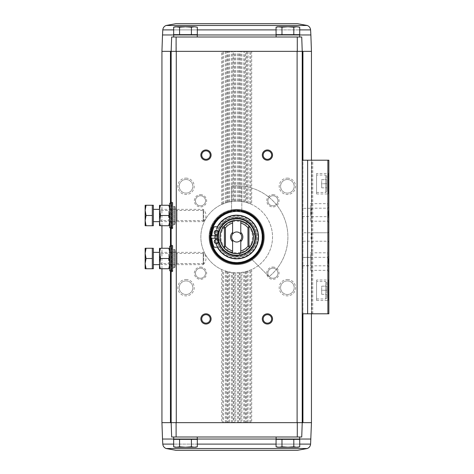 <?xml version="1.0" encoding="UTF-8"?>
<svg xmlns="http://www.w3.org/2000/svg" width="474" height="474" viewBox="0 0 474 474"><rect width="100%" height="100%" fill="white"/><g stroke="black" fill="none" stroke-linecap="round" stroke-linejoin="round"><path stroke-width="0.36" stroke-dasharray="2.37 1.78" d="M311.448 422.654L302.228 422.654L302.927 422.654L302.228 422.654L301.731 436.987L171.659 436.987L301.731 436.987L171.659 436.987L171.155 422.654L170.456 422.654L297.109 422.654L297.109 51.346L297.281 37.013L301.731 37.013L171.659 37.013L301.731 37.013L302.228 51.346L311.448 51.346M197.267 37.013L173.715 37.013L197.267 37.013L173.715 37.013L197.267 37.013L197.267 34.963L173.715 34.963L197.267 34.963L173.715 34.963L173.715 37.013M299.669 37.013L276.117 37.013L299.669 37.013L276.117 37.013L299.669 37.013L299.669 34.963L276.117 34.963L299.669 34.963L276.117 34.963L276.117 37.013M171.659 436.987L171.155 422.654L171.155 51.346L161.942 51.346M301.731 37.013L302.228 51.346L297.287 51.346M171.155 263.076L171.155 51.346L171.659 37.013L176.109 37.013L176.275 51.346L171.155 51.346L171.659 37.013M173.715 436.987L197.267 436.987L173.715 436.987L197.267 436.987L173.715 436.987L173.715 439.037L197.267 439.037L173.715 439.037L197.267 439.037L197.267 436.987M276.117 436.987L299.669 436.987L276.117 436.987L299.669 436.987L276.117 436.987L276.117 439.037L299.669 439.037L276.117 439.037L299.669 439.037L299.669 436.987M221.684 269.546L221.684 422.654L222.573 422.654L222.573 269.943L221.684 269.546A35.84 35.84 0 0 1 221.684 204.454L227.123 202.463A35.84 35.84 0 0 1 227.828 202.274L233.267 201.326A35.84 35.84 0 0 1 233.972 201.26L236.692 201.16A35.84 35.84 0 0 1 267.733 254.917A35.84 35.84 0 0 1 205.657 254.917A35.84 35.84 0 0 1 236.692 201.16L239.411 201.26A35.84 35.84 0 0 1 240.117 201.326L245.556 202.274A35.84 35.84 0 0 1 246.261 202.463L246.261 51.346L302.228 51.346L302.228 422.654L297.109 422.654L302.228 422.654L301.731 436.987M176.298 439.345L194.69 439.345L176.298 439.345L194.69 439.345L176.298 439.345L176.606 439.037L194.381 439.037L176.606 439.037L194.381 439.037L176.606 439.037L194.381 439.037L194.69 439.345M197.314 446.804L195.732 447.231L175.25 447.231L173.668 446.804L173.668 439.345L197.314 439.345L179.581 439.345L197.314 439.345L197.314 446.804L194.364 447.231L191.407 446.804L185.494 447.231L179.581 446.804L176.624 447.231L173.668 446.804L176.624 447.231L179.581 446.804L185.494 447.231L191.407 446.804L194.364 447.231L197.314 446.804L194.364 447.231L195.732 447.231L185.494 447.231L194.364 447.231L191.407 446.804L185.494 447.231L176.624 447.231L185.494 447.231L179.581 446.804L175.439 447.154M278.7 439.345L297.091 439.345L278.7 439.345L297.091 439.345L278.7 439.345L279.002 439.037L296.783 439.037L279.002 439.037L296.783 439.037L279.002 439.037L296.783 439.037L297.091 439.345M299.716 446.804L298.134 447.231L277.651 447.231L276.069 446.804L276.069 439.345L299.716 439.345L281.983 439.345L299.716 439.345L299.716 446.804L296.76 447.231L293.803 446.804L287.896 447.231L281.983 446.804L279.026 447.231L276.069 446.804L279.026 447.231L281.983 446.804L287.896 447.231L293.803 446.804L296.76 447.231L299.716 446.804L296.76 447.231L298.134 447.231L287.896 447.231L296.76 447.231L293.803 446.804L287.896 447.231L279.026 447.231L287.896 447.231L281.983 446.804L277.841 447.154M297.281 37.013L176.109 37.013M171.155 210.924L171.155 51.346L176.097 51.346M327.884 313.8L302.228 313.8L302.228 160.2L328.855 160.2L328.855 313.8L327.884 313.8L327.884 160.2M302.228 422.654L302.228 51.346L302.228 422.654M171.155 253.934L171.155 220.066M246.261 202.463L247.15 202.718L247.15 51.346L176.275 51.346L176.275 422.654L170.456 422.654L170.456 51.346M287.38 279.494A8.194 8.194 0 0 1 294.473 291.783A8.194 8.194 0 0 1 280.282 291.783A8.194 8.194 0 0 1 287.38 279.494M272.9 267.058A6.144 6.144 0 0 1 278.22 276.277A6.144 6.144 0 0 1 267.573 276.277A6.144 6.144 0 0 1 272.9 267.058M287.38 178.123A8.194 8.194 0 0 1 294.473 190.412A8.194 8.194 0 0 1 280.282 190.412A8.194 8.194 0 0 1 287.38 178.123M272.9 194.654A6.144 6.144 0 0 1 278.22 203.867A6.144 6.144 0 0 1 267.573 203.867A6.144 6.144 0 0 1 272.9 194.654M247.15 202.718L251.7 204.454A35.84 35.84 0 0 1 251.7 269.546L246.261 271.537A35.84 35.84 0 0 1 245.556 271.726L240.117 272.674A35.84 35.84 0 0 1 239.411 272.74L233.972 272.74A35.84 35.84 0 0 1 233.267 272.674L227.828 271.726A35.84 35.84 0 0 1 227.123 271.537L222.573 269.943M186.009 178.123A8.194 8.194 0 0 1 193.102 190.412A8.194 8.194 0 0 1 178.911 190.412A8.194 8.194 0 0 1 186.009 178.123M200.49 194.654A6.144 6.144 0 0 1 205.811 203.867A6.144 6.144 0 0 1 195.169 203.867A6.144 6.144 0 0 1 200.49 194.654M186.009 279.494A8.194 8.194 0 0 1 193.102 291.783A8.194 8.194 0 0 1 178.911 291.783A8.194 8.194 0 0 1 186.009 279.494M200.49 267.058A6.144 6.144 0 0 1 205.811 276.277A6.144 6.144 0 0 1 195.169 276.277A6.144 6.144 0 0 1 200.49 267.058M176.097 422.654L176.109 436.987M297.281 436.987L297.287 422.654M221.684 204.454L221.684 51.346L227.123 51.346L227.123 202.463M227.123 271.537L227.123 422.654L223.521 422.654L223.521 270.328M227.828 202.274L227.828 51.346L233.267 51.346L233.267 201.326M227.828 271.726L227.828 422.654L229.665 422.654L229.665 272.141M233.267 272.674L233.267 422.654L229.665 422.654M233.972 201.26L233.972 51.346L239.411 51.346L239.411 201.26M233.972 272.74L233.972 422.654L235.803 422.654L235.803 272.828M239.411 272.74L239.411 422.654L235.803 422.654M240.117 201.326L240.117 51.346L245.556 51.346L245.556 202.274M240.117 272.674L240.117 422.654L241.947 422.654L241.947 272.455M245.556 271.726L245.556 422.654L241.947 422.654M246.261 271.537L246.261 422.654L248.092 422.654L248.092 270.98M247.15 51.346L251.7 51.346L251.7 204.454M251.7 269.546L251.7 422.654L248.092 422.654M311.513 208.193C310.855 207.926 310.855 216.92 311.513 216.659C311.904 216.92 311.904 207.932 311.513 208.193L327.967 208.193L327.967 216.659L327.967 208.193L328.855 207.304L328.855 217.542L328.855 207.304M311.513 232.77C310.855 232.503 310.855 241.497 311.513 241.23C311.904 241.497 311.904 232.509 311.513 232.77L327.967 232.77L327.967 241.23L327.967 232.77L328.855 231.881L328.855 242.119L328.855 231.881L328.855 242.119L328.855 231.881L327.967 232.77L327.967 241.23L327.967 232.77L302.228 232.77L302.228 241.23L302.228 232.77M328.855 215.907L328.855 214.023L328.855 215.907L328.239 215.907L328.855 215.907M328.855 212.873L328.855 210.989L328.855 212.873L328.239 212.873L328.855 212.873L328.239 212.873L328.239 210.989L328.855 210.989L328.239 210.989L328.239 212.873L328.855 212.873M328.239 262.205L328.239 258.437L328.239 263.348L328.855 263.348L328.855 258.437L328.855 263.348L328.239 263.348L328.239 262.205L328.855 262.205M328.855 259.195L328.855 262.146L328.855 259.195L328.239 259.195M328.855 172.897L328.855 194.607L328.855 172.897L328.239 173.514L328.239 193.99L328.239 173.514L316.567 173.514L316.567 193.99L316.567 173.514M328.855 279.393L328.855 301.103L328.855 279.393L328.239 280.01L328.239 300.486L328.239 280.01L316.567 280.01L316.567 300.486L316.567 280.01M328.855 256.458L328.855 266.696L328.855 256.458L327.967 257.341L327.967 265.807L327.967 257.341L302.228 257.341L302.228 265.807L302.228 257.341M328.855 251.617L328.855 271.537L328.855 251.617L327.664 252.802L327.664 270.346L327.664 252.802L310.423 252.802L310.423 270.346L310.423 252.802M328.855 202.463L328.855 222.383L328.855 202.463L327.664 203.654L327.664 221.198L327.664 203.654L310.423 203.654L310.423 221.198L310.423 203.654M310.423 208.329L310.423 216.517L310.423 208.329L302.228 208.329L302.228 216.517L302.228 208.329M310.423 257.483L310.423 265.671L310.423 257.483L302.228 257.483L302.228 265.671L302.228 257.483M326.805 282.569L326.805 297.927L326.805 282.569L325.78 281.544L325.78 298.952L325.78 281.544L316.567 281.544L316.567 298.952L316.567 281.544M326.805 290.248L326.805 286.154L326.805 290.248L321.686 290.248L321.686 286.154L326.805 286.154L321.686 286.154L321.686 290.248L326.805 290.248M326.805 176.073L326.805 191.431L326.805 176.073L325.78 175.048L325.78 192.456L325.78 175.048L316.567 175.048L316.567 192.456L316.567 175.048M326.805 183.752L326.805 187.846L326.805 179.658L326.805 183.752L321.686 183.752L321.686 179.658L326.805 179.658L321.686 179.658L321.686 183.752L326.805 183.752M328.239 263.348L328.855 263.348M328.239 258.437L328.855 258.437M328.239 262.146L328.855 262.146M328.239 214.758L328.239 215.907L328.239 214.023L328.855 214.023L328.855 214.758L328.855 214.023L328.239 214.023L328.239 212.873L328.239 214.023L328.855 214.023L328.239 214.023L328.239 214.758L328.855 214.758M328.239 214.023L328.855 214.023M321.686 187.846L326.805 187.846L321.686 187.846L321.686 183.752L321.686 187.846M321.686 294.342L326.805 294.342L321.686 294.342L321.686 290.248L321.686 294.342M161.942 422.654L170.456 422.654M222.573 422.654L223.521 422.654M172.797 202.594L172.797 228.397L172.797 202.594L172.388 202.185L172.388 228.806L172.388 202.185L171.878 202.185L171.878 228.806L171.665 202.155L171.665 228.835L171.665 202.155L171.155 202.019M172.797 205.461L172.797 225.529L172.797 205.461L173.614 206.279L175.048 206.688L175.048 224.303L175.048 206.688M175.048 208.412L175.048 222.579L175.048 208.412L177.098 210.462L177.098 220.529L177.098 210.462L203.719 210.462L203.719 220.529L203.719 210.462M172.797 245.603L172.797 271.406L172.797 245.603L172.388 245.194L172.388 271.815L172.388 245.194L171.878 245.194L171.878 271.815L171.665 245.165L171.665 271.845L171.665 245.165L171.155 245.028M172.797 248.471L172.797 268.539L172.797 248.471L173.614 249.288L175.048 249.697L175.048 267.312L175.048 249.697M175.048 251.421L175.048 265.588L175.048 251.421L177.098 253.472L177.098 263.538L177.098 253.472L203.719 253.472L203.719 263.538L203.719 253.472M267.413 314.689A4.23 4.23 0 0 1 271.643 318.919A4.23 4.23 0 0 1 267.413 323.155A4.23 4.23 0 0 1 263.183 318.919A4.23 4.23 0 0 1 267.413 314.689M267.413 150.845A4.23 4.23 0 0 1 271.643 155.081A4.23 4.23 0 0 1 267.413 159.311A4.23 4.23 0 0 1 263.183 155.081A4.23 4.23 0 0 1 267.413 150.845M205.971 150.845A4.23 4.23 0 0 1 210.207 155.081A4.23 4.23 0 0 1 205.971 159.311A4.23 4.23 0 0 1 201.74 155.081A4.23 4.23 0 0 1 205.971 150.845M205.971 314.689A4.23 4.23 0 0 1 210.207 318.919A4.23 4.23 0 0 1 205.971 323.155A4.23 4.23 0 0 1 201.74 318.919A4.23 4.23 0 0 1 205.971 314.689M272.9 195.762A5.036 5.036 0 0 1 277.254 203.316A5.036 5.036 0 0 1 268.539 203.316A5.036 5.036 0 0 1 272.9 195.762A5.036 5.036 0 0 1 277.254 203.316A5.036 5.036 0 0 1 268.539 203.316A5.036 5.036 0 0 1 272.9 195.762M200.49 268.171A5.036 5.036 0 0 1 204.851 275.72A5.036 5.036 0 0 1 196.129 275.72A5.036 5.036 0 0 1 200.49 268.171A5.036 5.036 0 0 1 204.851 275.72A5.036 5.036 0 0 1 196.129 275.72A5.036 5.036 0 0 1 200.49 268.171M287.38 179.51A6.808 6.808 0 0 1 293.276 189.719A6.808 6.808 0 0 1 281.485 189.719A6.808 6.808 0 0 1 287.38 179.51A6.808 6.808 0 0 1 293.276 189.719A6.808 6.808 0 0 1 281.485 189.719A6.808 6.808 0 0 1 287.38 179.51M186.009 280.881A6.808 6.808 0 0 1 191.899 291.089A6.808 6.808 0 0 1 180.114 291.089A6.808 6.808 0 0 1 186.009 280.881A6.808 6.808 0 0 1 191.899 291.089A6.808 6.808 0 0 1 180.114 291.089A6.808 6.808 0 0 1 186.009 280.881M200.49 195.762A5.036 5.036 0 0 1 204.851 203.316A5.036 5.036 0 0 1 196.129 203.316A5.036 5.036 0 0 1 200.49 195.762A5.036 5.036 0 0 1 204.851 203.316A5.036 5.036 0 0 1 196.129 203.316A5.036 5.036 0 0 1 200.49 195.762M272.9 268.171A5.036 5.036 0 0 1 277.254 275.72A5.036 5.036 0 0 1 268.539 275.72A5.036 5.036 0 0 1 272.9 268.171A5.036 5.036 0 0 1 277.254 275.72A5.036 5.036 0 0 1 268.539 275.72A5.036 5.036 0 0 1 272.9 268.171M186.009 179.51A6.808 6.808 0 0 1 191.899 189.719A6.808 6.808 0 0 1 180.114 189.719A6.808 6.808 0 0 1 186.009 179.51A6.808 6.808 0 0 1 191.899 189.719A6.808 6.808 0 0 1 180.114 189.719A6.808 6.808 0 0 1 186.009 179.51M287.38 280.881A6.808 6.808 0 0 1 293.276 291.089A6.808 6.808 0 0 1 281.485 291.089A6.808 6.808 0 0 1 287.38 280.881A6.808 6.808 0 0 1 293.276 291.089A6.808 6.808 0 0 1 281.485 291.089A6.808 6.808 0 0 1 287.38 280.881M236.692 210.373A26.627 26.627 0 0 1 259.752 250.313A26.627 26.627 0 0 1 213.638 250.313A26.627 26.627 0 0 1 236.692 210.373M236.692 218.567A18.433 18.433 0 0 1 252.654 246.213A18.433 18.433 0 0 1 220.73 246.213A18.433 18.433 0 0 1 236.692 218.567A18.433 18.433 0 0 1 252.654 246.213A18.433 18.433 0 0 1 220.73 246.213A18.433 18.433 0 0 1 236.692 218.567M236.692 215.498A21.502 21.502 0 0 1 255.314 247.754A21.502 21.502 0 0 1 218.07 247.754A21.502 21.502 0 0 1 236.692 215.498A21.502 21.502 0 0 1 255.314 247.754A21.502 21.502 0 0 1 218.07 247.754A21.502 21.502 0 0 1 236.692 215.498M251.179 258.727A26.111 26.111 0 0 1 212.571 246.995A26.111 26.111 0 0 1 231.573 211.392L231.573 210.349A27.136 27.136 0 0 0 211.623 247.387A27.136 27.136 0 0 0 251.913 259.462L269.096 276.644A51.198 51.198 0 0 0 231.573 186.057L231.573 210.349A27.136 27.136 0 0 1 260.19 250.568A27.136 27.136 0 0 1 213.193 250.568A27.136 27.136 0 0 1 236.692 209.864A27.136 27.136 0 0 1 251.913 259.462L269.096 276.644A51.198 51.198 0 0 0 231.573 186.057L231.573 210.349A27.136 27.136 0 0 0 209.555 237A27.136 27.136 0 0 1 250.26 213.501A27.136 27.136 0 0 1 250.26 260.499A27.136 27.136 0 0 1 209.555 237A27.136 27.136 0 0 0 234.98 264.083A27.136 27.136 0 0 0 263.609 240.425A27.136 27.136 0 0 0 231.573 210.349L231.573 211.392A26.111 26.111 0 0 0 214.989 251.516A26.111 26.111 0 0 0 258.401 251.516A26.111 26.111 0 0 0 241.811 211.392L241.811 186.057A51.198 51.198 0 0 0 231.573 186.057A51.198 51.198 0 0 1 241.811 186.057L241.811 211.392M236.692 209.354A27.646 27.646 0 0 1 260.635 250.823A27.646 27.646 0 0 1 212.749 250.823A27.646 27.646 0 0 1 236.692 209.354A27.646 27.646 0 0 1 260.635 250.823A27.646 27.646 0 0 1 212.749 250.823A27.646 27.646 0 0 1 236.692 209.354M281.983 439.345L281.983 446.804M293.803 439.345L293.803 446.804M179.581 439.345L179.581 446.804M191.407 439.345L191.407 446.804M175.866 450.3L297.518 450.3M194.69 34.655L176.298 34.655L194.69 34.655L176.298 34.655L194.69 34.655L194.381 34.963L176.606 34.963L194.381 34.963L176.606 34.963L194.381 34.963L176.606 34.963L176.298 34.655M176.624 26.769L185.494 26.769L176.624 26.769L179.581 27.196L179.581 34.655L179.581 27.196L176.624 26.769L173.668 27.196L176.624 26.769L173.668 27.196L173.668 34.655L197.314 34.655L173.668 34.655L197.314 34.655L197.314 27.196L194.364 26.769L191.407 27.196L185.494 26.769L179.581 27.196L176.624 26.769L195.732 26.769L194.364 26.769L197.314 27.196L195.732 26.769L191.407 27.196L194.364 26.769L185.494 26.769L191.407 27.196L185.494 26.769L179.581 27.196L194.364 26.769M297.091 34.655L278.7 34.655L297.091 34.655L278.7 34.655L297.091 34.655L296.783 34.963L279.002 34.963L296.783 34.963L279.002 34.963L296.783 34.963L279.002 34.963L278.7 34.655M279.026 26.769L287.896 26.769L277.651 26.769L279.026 26.769L276.069 27.196L276.069 34.655L299.716 34.655L276.069 34.655L299.716 34.655L299.716 27.196L296.76 26.769L293.803 27.196L287.896 26.769L281.983 27.196L279.026 26.769L298.134 26.769L293.803 27.196L287.896 26.769L281.983 27.196L279.026 26.769L276.069 27.196L279.026 26.769L281.983 27.196L287.896 26.769L293.803 27.196L296.76 26.769L299.716 27.196L298.134 26.769L287.896 26.769L296.76 26.769M281.983 34.655L281.983 27.196M293.803 34.655L293.803 27.196M191.407 34.655L191.407 27.196M179.581 34.655L179.581 27.196M297.518 23.7L175.866 23.7M240.786 239.927L240.786 253.075M232.598 239.927L232.598 253.075M240.786 220.925L240.786 234.073M232.598 220.925L232.598 234.073M248.98 248.145A16.59 16.59 0 0 1 224.403 248.145A16.59 16.59 0 0 0 248.98 248.145M224.403 225.855A16.59 16.59 0 0 1 248.98 225.855A16.59 16.59 0 0 0 224.403 225.855M235.424 256.001L235.531 256.114A19.15 19.15 0 0 0 237.853 256.114L242.184 251.783A15.772 15.772 0 0 0 243.263 251.339A15.772 15.772 0 0 1 242.184 251.783L238.072 255.895A18.942 18.942 0 0 1 235.311 255.895L235.531 256.114A19.15 19.15 0 0 0 237.853 256.114L238.072 255.895A18.942 18.942 0 0 0 249.075 251.339L249.389 251.339A19.15 19.15 0 0 0 251.03 249.697L251.03 243.571A15.772 15.772 0 0 0 251.475 242.492A15.772 15.772 0 0 1 251.03 243.571L251.03 249.383A18.942 18.942 0 0 1 249.075 251.339L249.389 251.339A19.15 19.15 0 0 0 251.03 249.697L251.03 249.383A18.942 18.942 0 0 0 255.587 238.381L255.806 238.161A19.15 19.15 0 0 0 255.806 235.839L251.475 231.508A15.772 15.772 0 0 0 251.03 230.429A15.772 15.772 0 0 1 251.475 231.508L255.587 235.619A18.942 18.942 0 0 1 255.587 238.381L255.806 238.161A19.15 19.15 0 0 0 255.806 235.839L255.587 235.619A18.942 18.942 0 0 0 251.03 224.617L251.03 224.303A19.15 19.15 0 0 0 249.389 222.662L243.263 222.662A15.772 15.772 0 0 0 242.184 222.217A15.772 15.772 0 0 1 243.263 222.662L249.075 222.662A18.942 18.942 0 0 1 251.03 224.617L251.03 224.303A19.15 19.15 0 0 0 249.389 222.662L249.075 222.662A18.942 18.942 0 0 0 238.072 218.105L237.853 217.886A19.15 19.15 0 0 0 235.531 217.886L231.199 222.217A15.772 15.772 0 0 0 230.121 222.662A15.772 15.772 0 0 1 231.199 222.217L235.311 218.105A18.942 18.942 0 0 1 238.072 218.105L237.853 217.886A19.15 19.15 0 0 0 235.531 217.886L235.311 218.105A18.942 18.942 0 0 0 224.309 222.662L224.001 222.662A19.15 19.15 0 0 0 222.359 224.303L222.359 230.429A15.772 15.772 0 0 0 221.909 231.508A15.772 15.772 0 0 1 222.359 230.429L222.359 224.617A18.942 18.942 0 0 1 224.309 222.662L224.001 222.662A19.15 19.15 0 0 0 222.359 224.303L222.359 224.617A18.942 18.942 0 0 0 217.797 235.619L217.578 235.839A19.15 19.15 0 0 0 217.578 238.161L221.909 242.492A15.772 15.772 0 0 0 222.359 243.571A15.772 15.772 0 0 1 221.909 242.492L217.797 238.381A18.942 18.942 0 0 1 217.797 235.619L217.578 235.839A19.15 19.15 0 0 0 217.578 238.161L217.797 238.381A18.942 18.942 0 0 0 222.359 249.383L222.359 249.697A19.15 19.15 0 0 0 224.001 251.339L230.121 251.339A15.772 15.772 0 0 0 231.199 251.783L235.311 255.895A18.942 18.942 0 0 1 224.309 251.339L230.121 251.339A15.772 15.772 0 0 0 231.199 251.783L235.424 256.001A19.049 19.049 0 0 1 224.155 251.339M222.359 249.537L222.359 249.697A19.15 19.15 0 0 0 224.001 251.339L224.309 251.339A18.942 18.942 0 0 1 222.359 249.383L222.359 249.537A19.049 19.049 0 0 1 217.69 238.268M218.301 238.226L211.842 238.226A23.345 23.345 0 0 0 214.177 247.238L217.436 247.238A21.81 21.81 0 0 0 250.515 253.868A21.81 21.81 0 0 0 250.515 220.132A21.81 21.81 0 0 0 217.436 226.762L214.177 226.762A23.345 23.345 0 0 0 211.842 235.774L218.301 235.774M211.09 237A25.602 25.602 0 0 1 249.49 214.829A25.602 25.602 0 0 1 249.49 259.171A25.602 25.602 0 0 1 211.09 237A25.602 25.602 0 0 1 249.49 214.829A25.602 25.602 0 0 1 249.49 259.171A25.602 25.602 0 0 1 211.09 237A25.602 25.602 0 0 1 249.49 214.829A25.602 25.602 0 0 1 249.49 259.171A25.602 25.602 0 0 1 211.09 237A25.602 25.602 0 0 1 249.49 214.829A25.602 25.602 0 0 1 249.49 259.171A25.602 25.602 0 0 1 211.09 237M211.297 237A25.395 25.395 0 0 1 249.389 215.006A25.395 25.395 0 0 1 249.389 258.994A25.395 25.395 0 0 1 211.297 237M218.259 237A18.433 18.433 0 0 1 245.911 221.038A18.433 18.433 0 0 1 245.911 252.962A18.433 18.433 0 0 1 218.259 237A18.433 18.433 0 0 1 245.911 221.038A18.433 18.433 0 0 1 245.911 252.962A18.433 18.433 0 0 1 218.259 237M215.19 237A21.502 21.502 0 0 1 247.446 218.378A21.502 21.502 0 0 1 247.446 255.622A21.502 21.502 0 0 1 215.19 237A21.502 21.502 0 0 1 247.446 218.378A21.502 21.502 0 0 1 247.446 255.622A21.502 21.502 0 0 1 215.19 237M210.58 237A26.111 26.111 0 0 1 249.751 214.384A26.111 26.111 0 0 1 249.751 259.616A26.111 26.111 0 0 1 210.58 237M216.725 237A19.967 19.967 0 0 1 246.676 219.705A19.967 19.967 0 0 1 246.676 254.295A19.967 19.967 0 0 1 216.725 237A19.967 19.967 0 0 1 246.676 219.705A19.967 19.967 0 0 1 246.676 254.295A19.967 19.967 0 0 1 216.725 237A19.967 19.967 0 0 1 246.676 219.705A19.967 19.967 0 0 1 246.676 254.295A19.967 19.967 0 0 1 216.725 237M209.046 237A27.646 27.646 0 0 1 250.515 213.057A27.646 27.646 0 0 1 250.515 260.943A27.646 27.646 0 0 1 209.046 237A27.646 27.646 0 0 1 250.515 213.057A27.646 27.646 0 0 1 250.515 260.943A27.646 27.646 0 0 1 209.046 237A27.646 27.646 0 0 1 250.515 213.057A27.646 27.646 0 0 1 250.515 260.943A27.646 27.646 0 0 1 209.046 237M224.155 222.662A19.049 19.049 0 0 1 235.424 217.999M217.69 235.732A19.049 19.049 0 0 1 222.359 224.463M249.235 251.339A19.049 19.049 0 0 1 237.966 256.001M255.699 238.268A19.049 19.049 0 0 1 251.03 249.537M251.03 224.463A19.049 19.049 0 0 1 255.699 235.732M237.966 217.999A19.049 19.049 0 0 1 249.235 222.662M216.292 230.447A2.05 2.05 0 0 0 214.521 233.516A2.05 2.05 0 0 0 218.07 233.516A2.05 2.05 0 0 0 216.292 230.447M216.292 239.459A2.05 2.05 0 0 0 214.521 242.528A2.05 2.05 0 0 0 218.07 242.528A2.05 2.05 0 0 0 216.292 239.459M216.932 237A19.766 19.766 0 0 1 246.575 219.883A19.766 19.766 0 0 1 246.575 254.117A19.766 19.766 0 0 1 216.932 237A19.766 19.766 0 0 1 246.575 219.883A19.766 19.766 0 0 1 246.575 254.117A19.766 19.766 0 0 1 216.932 237A19.766 19.766 0 0 1 246.575 219.883A19.766 19.766 0 0 1 246.575 254.117A19.766 19.766 0 0 1 216.932 237M220.925 237A15.772 15.772 0 0 1 244.578 223.343A15.772 15.772 0 0 1 244.578 250.657A15.772 15.772 0 0 1 220.925 237M224.403 227.449L224.403 246.551M248.98 227.449L248.98 246.551M236.692 231.964A5.036 5.036 0 0 1 241.728 237A5.036 5.036 0 0 1 236.692 242.036A5.036 5.036 0 0 1 231.656 237A5.036 5.036 0 0 1 236.692 231.964M169.722 252.156L169.722 264.853L169.722 252.156L172.797 252.156L172.797 264.853L172.797 252.156M169.722 246.213L169.722 270.79M171.155 246.213L172.797 246.213L172.797 270.79L172.797 246.213M146.063 248.263L152.314 248.263L152.314 268.746L152.314 263.627L152.314 268.746L146.063 268.746L145.145 263.627L146.063 258.502L145.145 253.383L146.063 248.263L145.145 248.263L145.145 268.746L146.063 268.746M153.339 268.746L153.339 248.263M153.339 264.646L153.339 252.358L153.339 264.646M203.198 264.646L203.198 252.358L203.198 264.646A8.194 8.194 0 0 0 203.198 252.358L159.483 252.358L159.483 264.646L203.198 264.646M152.314 258.502L146.063 258.502M159.483 268.693L159.483 248.317M169.722 264.646L168.614 263.538L160.591 263.538L159.483 264.646L159.483 252.358L160.591 253.472L160.591 263.538L160.591 253.472L168.614 253.472L168.614 263.538L168.614 253.472L169.722 252.358L169.722 264.646L169.722 252.358M160.425 248.263C159.228 248.263 159.228 248.263 160.425 248.263L168.78 248.263C169.976 248.263 169.976 248.263 168.78 248.263C169.976 251.688 169.976 255.101 168.78 258.502L160.425 258.502C159.228 261.909 159.228 265.322 160.425 268.746C159.228 268.746 159.228 268.746 160.425 268.746L168.78 268.746C169.976 268.746 169.976 268.746 168.78 268.746M159.554 252.358L160.425 258.502M169.651 264.646L168.78 258.502M169.722 248.317L169.722 268.693L169.722 248.317M169.722 209.147L169.722 221.844L169.722 209.147L172.797 209.147L172.797 221.844L172.797 209.147M169.722 203.21L169.722 227.787M171.155 203.21L172.797 203.21L172.797 227.787L172.797 203.21M146.063 205.254L152.314 205.254L152.314 225.737L152.314 220.617L152.314 225.737L146.063 225.737L145.145 220.617L146.063 215.498L145.145 210.373L146.063 205.254L145.145 205.254L145.145 225.737L146.063 225.737M153.339 225.737L153.339 205.254M153.339 221.642L153.339 209.354L153.339 221.642M203.198 221.642L203.198 209.354L203.198 221.642A8.194 8.194 0 0 0 203.198 209.354L159.483 209.354L159.483 221.642L203.198 221.642M152.314 215.498L146.063 215.498M159.483 225.683L159.483 205.307M169.722 221.642L168.614 220.529L160.591 220.529L159.483 221.642L159.483 209.354L160.591 210.462L160.591 220.529L160.591 210.462L168.614 210.462L168.614 220.529L168.614 210.462L169.722 209.354L169.722 221.642L169.722 209.354M160.425 205.254C159.228 205.254 159.228 205.254 160.425 205.254L168.78 205.254C169.976 205.254 169.976 205.254 168.78 205.254C169.976 208.679 169.976 212.091 168.78 215.498L160.425 215.498C159.228 218.899 159.228 222.312 160.425 225.737C159.228 225.737 159.228 225.737 160.425 225.737L168.78 225.737C169.976 225.737 169.976 225.737 168.78 225.737M159.554 209.354L160.425 215.498M169.651 221.642L168.78 215.498M169.722 205.307L169.722 225.683L169.722 205.307M222.573 204.057L222.573 51.346M223.521 203.672L223.521 51.346M225.292 203.02L225.292 51.346M225.292 422.654L225.292 270.98M226.24 422.654L226.24 271.282M226.24 202.718L226.24 51.346M228.717 202.06L228.717 51.346M228.717 422.654L228.717 271.94M229.665 201.859L229.665 51.346M231.436 201.545L231.436 51.346M231.436 422.654L231.436 272.455M232.384 422.654L232.384 272.58M232.384 201.42L232.384 51.346M234.861 201.207L234.861 51.346M234.861 422.654L234.861 272.793M235.803 201.172L235.803 51.346M237.581 201.172L237.581 51.346M237.581 422.654L237.581 272.828M238.523 422.654L238.523 272.793M238.523 201.207L238.523 51.346M241.005 201.42L241.005 51.346M241.005 422.654L241.005 272.58M241.947 201.545L241.947 51.346M243.725 201.859L243.725 51.346M243.725 422.654L243.725 272.141M244.667 422.654L244.667 271.94M244.667 202.06L244.667 51.346M247.15 422.654L247.15 271.282M248.092 203.02L248.092 51.346M249.869 203.672L249.869 51.346M249.869 422.654L249.869 270.328M250.811 422.654L250.811 269.943M250.811 204.057L250.811 51.346M170.456 270.79L170.456 246.213M170.456 227.787L170.456 203.21M302.957 313.8L302.957 160.2M311.691 313.8L311.691 160.2L311.691 313.8M312.763 313.8L312.763 160.2M328.239 259.989L328.855 259.989M302.927 313.8L302.927 160.2M302.927 422.654L302.927 51.346M173.614 206.279L173.614 224.712L173.614 206.279M174.639 206.279L174.639 224.712L174.639 206.279M173.614 249.288L173.614 267.721L173.614 249.288M174.639 249.288L174.639 267.721L174.639 249.288M162.511 439.037L310.873 439.037M299.716 444.108L276.069 444.108M197.314 444.108L173.668 444.108M162.789 444.108L310.594 444.108M166.09 448.517L307.294 448.517M310.873 34.963L162.511 34.963M173.668 29.892L197.314 29.892M276.069 29.892L299.716 29.892M310.594 29.892L162.789 29.892M307.294 25.483L166.09 25.483M215.7 237A20.992 20.992 0 0 1 247.191 218.822A20.992 20.992 0 0 1 247.191 255.178A20.992 20.992 0 0 1 215.7 237M214.675 237A22.017 22.017 0 0 1 247.701 217.933A22.017 22.017 0 0 1 247.701 256.067A22.017 22.017 0 0 1 214.675 237M210.071 237A26.627 26.627 0 0 1 250.005 213.94A26.627 26.627 0 0 1 250.005 260.06A26.627 26.627 0 0 1 210.071 237M217.75 237A18.942 18.942 0 0 1 246.166 220.594A18.942 18.942 0 0 1 246.166 253.406A18.942 18.942 0 0 1 217.75 237M311.856 313.8L311.856 160.2M311.513 216.659L327.967 216.659L328.855 217.542M311.513 241.23L327.967 241.23L328.855 242.119L327.967 241.23L302.228 241.23M310.423 221.198L327.664 221.198L328.855 222.383M310.423 270.346L327.664 270.346L328.855 271.537M302.228 265.807L327.967 265.807L328.855 266.696M316.567 298.952L325.78 298.952L326.805 297.927M316.567 300.486L328.239 300.486L328.855 301.103M316.567 192.456L325.78 192.456L326.805 191.431M316.567 193.99L328.239 193.99L328.855 194.607M302.228 216.517L310.423 216.517M302.228 265.671L310.423 265.671M328.239 259.58L328.855 259.58M311.448 313.8L311.448 160.2M161.942 268.746L161.942 248.263M161.942 225.737L161.942 205.254M172.797 228.397L171.155 228.972M175.048 224.303L173.614 224.712L172.797 225.529M203.719 220.529L177.098 220.529L175.048 222.579M172.797 271.406L171.155 271.981M175.048 267.312L173.614 267.721L172.797 268.539M203.719 263.538L177.098 263.538L175.048 265.588M169.722 264.853L172.797 264.853M171.155 270.79L172.797 270.79M169.722 221.844L172.797 221.844M171.155 227.787L172.797 227.787"/><path stroke-width="0.71" d="M307.294 448.517L166.09 448.517L175.866 450.3L297.518 450.3L307.294 448.517C309.249 447.687 310.351 446.218 310.594 444.108L311.448 422.654L302.228 422.654L301.731 436.987L302.228 422.654L302.228 313.8L328.855 313.8L328.855 160.2L302.228 160.2L302.228 51.346L301.731 37.013L171.659 37.013L171.155 51.346L171.659 37.013M301.731 37.013L302.228 51.346L311.448 51.346L311.448 160.2M176.298 439.345L176.606 439.037L162.511 439.037L161.942 422.654L176.275 422.654L176.275 51.346L302.228 51.346L297.109 51.346L297.109 422.654L302.228 422.654L171.155 422.654L171.659 436.987L171.155 422.654L171.155 51.346L176.097 51.346L176.109 37.013M179.581 439.345L173.668 439.345L173.668 446.804L176.624 447.231L179.581 446.804L185.494 447.231L191.407 446.804L194.364 447.231L197.314 446.804L197.314 439.345L179.581 439.345L179.581 446.804M281.983 439.345L276.069 439.345L276.069 446.804L279.026 447.231L281.983 446.804L287.896 447.231L293.803 446.804L296.76 447.231L299.716 446.804L299.716 439.345L281.983 439.345L281.983 446.804M176.097 51.346L161.942 51.346L161.942 205.254M297.281 37.013L297.287 51.346M236.692 210.373A26.627 26.627 0 0 1 259.752 250.313A26.627 26.627 0 0 1 213.638 250.313A26.627 26.627 0 0 1 236.692 210.373M205.971 313.8A5.119 5.119 0 0 1 210.409 321.479A5.119 5.119 0 0 1 201.539 321.479A5.119 5.119 0 0 1 205.971 313.8M205.971 149.962A5.119 5.119 0 0 1 210.409 157.641A5.119 5.119 0 0 1 201.539 157.641A5.119 5.119 0 0 1 205.971 149.962M267.413 149.962A5.119 5.119 0 0 1 271.845 157.641A5.119 5.119 0 0 1 262.981 157.641A5.119 5.119 0 0 1 267.413 149.962M267.413 313.8A5.119 5.119 0 0 1 271.845 321.479A5.119 5.119 0 0 1 262.981 321.479A5.119 5.119 0 0 1 267.413 313.8M301.731 436.987L171.659 436.987M176.109 436.987L176.097 422.654M297.287 422.654L297.281 436.987M302.228 313.8L302.228 160.2M267.413 314.689A4.23 4.23 0 0 1 271.081 321.034A4.23 4.23 0 0 1 263.745 321.034A4.23 4.23 0 0 1 267.413 314.689M267.413 150.845A4.23 4.23 0 0 1 271.081 157.196A4.23 4.23 0 0 1 263.745 157.196A4.23 4.23 0 0 1 267.413 150.845M205.971 150.845A4.23 4.23 0 0 1 209.638 157.196A4.23 4.23 0 0 1 202.309 157.196A4.23 4.23 0 0 1 205.971 150.845M205.971 314.689A4.23 4.23 0 0 1 209.638 321.034A4.23 4.23 0 0 1 202.309 321.034A4.23 4.23 0 0 1 205.971 314.689M173.715 436.987L173.715 439.037L197.267 439.037L197.267 436.987M194.69 439.345L194.381 439.037L279.002 439.037L278.7 439.345M276.117 436.987L276.117 439.037L299.669 439.037L299.669 436.987M277.841 447.154L276.069 446.804L277.651 447.231L298.134 447.231L299.716 446.804M293.803 439.345L293.803 446.804M191.407 439.345L191.407 446.804M175.439 447.154L173.668 446.804L175.25 447.231L195.732 447.231L197.314 446.804M194.364 26.769L197.314 27.196L197.314 34.655L173.668 34.655L173.668 27.196L176.624 26.769L173.668 27.196L175.25 26.769L179.581 27.196L185.494 26.769L191.407 27.196L194.364 26.769L197.314 27.196L194.364 26.769L176.624 26.769M278.7 34.655L279.002 34.963L194.381 34.963L194.69 34.655M197.267 37.013L197.267 34.963L173.715 34.963L173.715 37.013M296.76 26.769L299.716 27.196L299.716 34.655L276.069 34.655L276.069 27.196L279.026 26.769L276.069 27.196L277.651 26.769L281.983 27.196L287.896 26.769L293.803 27.196L296.76 26.769L299.716 27.196L296.76 26.769L279.026 26.769M311.448 51.346L310.873 34.963L296.783 34.963L297.091 34.655M299.669 37.013L299.669 34.963L276.117 34.963L276.117 37.013M293.803 34.655L293.803 27.196M281.983 34.655L281.983 27.196M191.407 34.655L191.407 27.196M179.581 34.655L179.581 27.196M166.09 25.483L307.294 25.483L297.518 23.7L175.866 23.7L166.09 25.483C164.134 26.313 163.038 27.782 162.789 29.892L162.511 34.963L176.606 34.963L176.298 34.655M232.598 253.075L232.598 239.927A5.036 5.036 0 0 0 240.786 239.927L240.786 253.075A16.59 16.59 0 0 1 224.403 248.145L224.403 246.551L225.428 246.196L225.428 227.804L224.403 227.449L224.403 225.855A16.59 16.59 0 0 1 232.598 220.925L232.598 234.073A5.036 5.036 0 0 1 240.786 234.073L240.786 220.925A16.59 16.59 0 0 0 232.598 220.925M240.786 223.047A14.54 14.54 0 0 1 247.955 227.804L247.955 246.196L248.98 246.551L248.98 248.145A16.59 16.59 0 0 1 240.786 253.075M240.786 220.925A16.59 16.59 0 0 1 248.98 225.855L248.98 227.449L247.955 227.804M247.955 246.196A14.54 14.54 0 0 1 240.786 250.953M232.598 250.953A14.54 14.54 0 0 1 225.428 246.196M225.428 227.804A14.54 14.54 0 0 1 232.598 223.047M240.786 232.42A6.144 6.144 0 0 1 240.786 241.58M232.598 241.58A6.144 6.144 0 0 1 232.598 232.42M224.403 248.198A16.626 16.626 0 0 1 224.403 225.802L224.403 248.145M248.98 248.145L248.98 248.198A16.626 16.626 0 0 0 248.98 225.802L248.98 225.855M218.301 238.226A18.433 18.433 0 0 0 246.261 252.755A18.433 18.433 0 0 0 246.261 221.245A18.433 18.433 0 0 0 218.259 237A18.433 18.433 0 0 1 245.911 221.038A18.433 18.433 0 0 1 245.911 252.962A18.433 18.433 0 0 1 218.259 237A18.433 18.433 0 0 1 245.911 221.038A18.433 18.433 0 0 1 245.911 252.962A18.433 18.433 0 0 1 218.259 237A18.433 18.433 0 0 0 218.301 238.226L211.842 238.226A23.345 23.345 0 0 0 214.177 247.238L217.436 247.238A21.81 21.81 0 0 0 250.515 253.868A21.81 21.81 0 0 0 250.515 220.132A21.81 21.81 0 0 0 217.436 226.762L214.177 226.762A23.345 23.345 0 0 0 211.842 235.774L218.301 235.774M211.09 237A25.602 25.602 0 0 1 249.49 214.829A25.602 25.602 0 0 1 249.49 259.171A25.602 25.602 0 0 1 211.09 237M216.292 230.447A2.05 2.05 0 0 0 214.521 233.516A2.05 2.05 0 0 0 218.07 233.516A2.05 2.05 0 0 0 216.292 230.447M216.292 239.459A2.05 2.05 0 0 0 214.521 242.528A2.05 2.05 0 0 0 218.07 242.528A2.05 2.05 0 0 0 216.292 239.459M248.98 225.802L248.98 248.198M240.786 234.073A5.036 5.036 0 0 1 240.786 239.927M232.598 239.927A5.036 5.036 0 0 1 232.598 234.073M171.155 270.79L169.722 270.79L169.722 246.213L171.155 246.213M152.314 248.263L153.339 248.263L153.339 268.746L152.314 268.746L152.314 248.263L146.063 248.263L145.145 253.383L146.063 258.502L145.145 263.627L146.063 268.746L145.145 268.746L145.145 248.263L146.063 248.263M153.339 264.646L159.483 264.646M152.314 268.746L146.063 268.746M152.314 258.502L146.063 258.502M159.513 248.263L159.513 268.746M160.425 248.263L168.78 248.263C169.976 248.263 169.976 248.263 168.78 248.263C169.976 251.664 169.976 255.077 168.78 258.502C169.976 261.909 169.976 265.322 168.78 268.746C169.976 268.746 169.976 268.746 168.78 268.746L160.425 268.746C159.228 268.746 159.228 268.746 160.425 268.746C159.228 265.339 159.228 261.926 160.425 258.502C159.228 255.101 159.228 251.688 160.425 248.263C159.228 248.263 159.228 248.263 160.425 248.263L159.554 252.358M168.78 258.502L160.425 258.502M168.78 268.746L169.651 264.646M171.155 227.787L169.722 227.787L169.722 203.21L171.155 203.21M152.314 205.254L153.339 205.254L153.339 225.737L152.314 225.737L152.314 205.254L146.063 205.254L145.145 210.373L146.063 215.498L145.145 220.617L146.063 225.737L145.145 225.737L145.145 205.254L146.063 205.254M153.339 221.642L159.483 221.642M152.314 225.737L146.063 225.737M152.314 215.498L146.063 215.498M159.513 205.254L159.513 225.737M160.425 205.254L168.78 205.254C169.976 205.254 169.976 205.254 168.78 205.254C169.976 208.661 169.976 212.074 168.78 215.498C169.976 218.899 169.976 222.312 168.78 225.737C169.976 225.737 169.976 225.737 168.78 225.737L160.425 225.737C159.228 225.737 159.228 225.737 160.425 225.737C159.228 222.336 159.228 218.923 160.425 215.498C159.228 212.091 159.228 208.679 160.425 205.254C159.228 205.254 159.228 205.254 160.425 205.254L159.554 209.354M168.78 215.498L160.425 215.498M168.78 225.737L169.651 221.642M170.456 422.654L170.456 270.79M170.456 246.213L170.456 227.787M170.456 203.21L170.456 51.346M307.614 313.8L307.614 160.2M327.884 313.8L327.884 160.2M302.927 422.654L302.927 313.8M302.927 160.2L302.927 51.346M310.873 439.037L296.783 439.037L297.091 439.345M310.594 444.108L299.716 444.108M276.069 444.108L197.314 444.108M173.668 444.108L162.789 444.108C163.038 446.218 164.134 447.687 166.09 448.517M162.789 29.892L173.668 29.892M197.314 29.892L276.069 29.892M299.716 29.892L310.594 29.892C310.351 27.782 309.249 26.313 307.294 25.483M219.966 237A16.726 16.726 0 0 1 245.058 222.513A16.726 16.726 0 0 1 245.058 251.487A16.726 16.726 0 0 1 219.966 237M218.396 237A18.296 18.296 0 0 1 245.84 221.157A18.296 18.296 0 0 1 245.84 252.843A18.296 18.296 0 0 1 218.396 237M311.448 422.654L311.448 313.8M161.942 422.654L161.942 268.746M161.942 248.263L161.942 225.737M162.511 439.037L162.789 444.108M162.511 34.963L161.942 51.346M310.873 34.963L310.594 29.892M153.339 252.358L159.483 252.358M153.339 209.354L159.483 209.354"/></g></svg>
